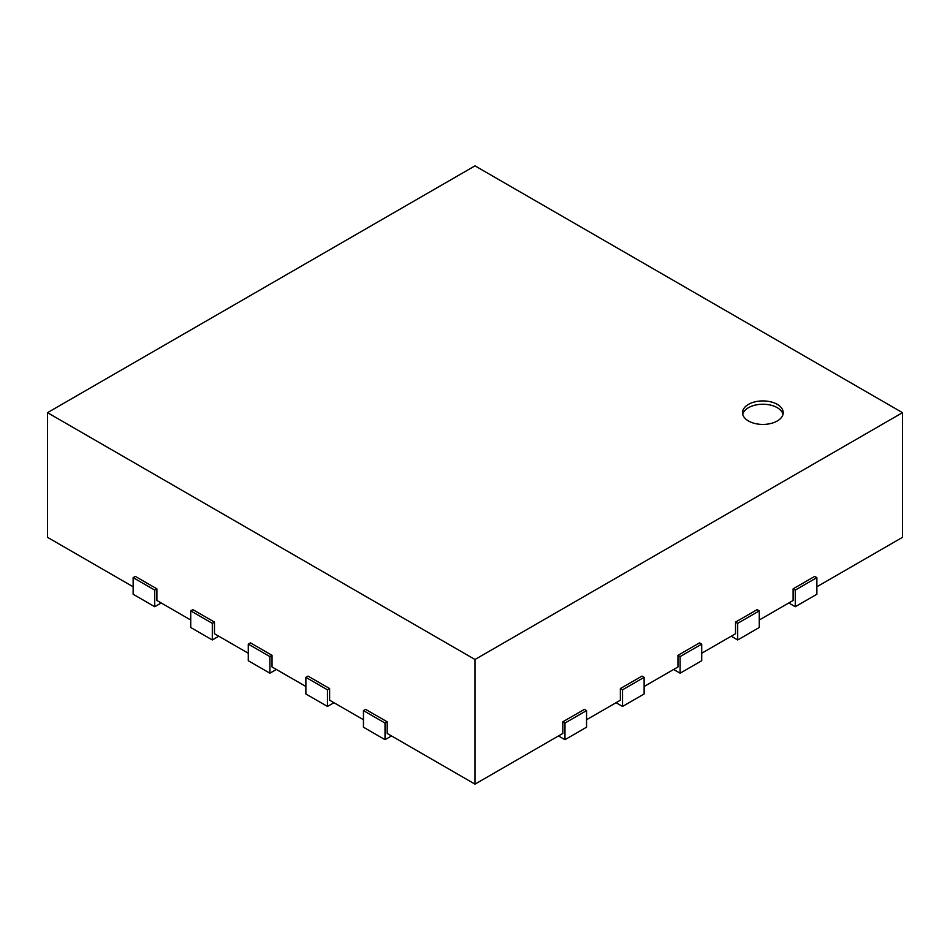 <?xml version="1.0" encoding="UTF-8"?>
<svg xmlns="http://www.w3.org/2000/svg" width="950" height="950" viewBox="0 0 950 950"><rect width="100%" height="100%" fill="white"/><g stroke="black" fill="none" stroke-linecap="round" stroke-linejoin="round"><path stroke-width="1.43" d="M788.785 602.977L795.269 606.717L816.857 594.249L816.857 577.636L814.696 576.389L793.107 588.846L793.107 600.483L759.276 620.018M793.107 588.846L795.269 590.092L816.857 577.636M795.269 606.717L795.269 590.092M558.481 735.941L564.965 739.682L586.554 727.213L586.554 710.6L584.393 709.353L562.804 721.81L562.804 733.447L475 784.142L475 659.49L902.5 412.668L902.5 537.332L816.857 586.779M133.143 586.779L47.5 537.332L47.5 412.668L475 659.49M190.724 620.018L156.893 600.483L156.893 588.846L135.304 576.389L133.143 577.636L154.731 590.092L156.893 588.846M248.294 653.256L214.474 633.721L214.474 622.096L192.874 609.627L190.724 610.874L212.313 623.342L214.474 622.096M305.876 686.494L272.044 666.971L272.044 655.334L250.456 642.865L248.294 644.112L269.883 656.581L272.044 655.334M363.446 719.744L329.626 700.209L329.626 688.572L308.026 676.115L305.876 677.35L327.465 689.819L329.626 688.572M475 784.142L387.196 733.447L387.196 721.81L365.608 709.353L363.446 710.6L385.035 723.057L387.196 721.81M616.063 702.703L622.535 706.444L644.124 693.975L644.124 677.35L641.974 676.115L620.374 688.572L620.374 700.209L586.554 719.744M673.633 669.465L680.117 673.206L701.706 660.737L701.706 644.112L699.544 642.865L677.956 655.334L677.956 666.971L644.124 686.494M731.215 636.215L737.687 639.956L759.276 627.499L759.276 610.874L757.126 609.627L735.526 622.096L735.526 633.721L701.706 653.256M902.5 412.668L475 165.858L47.5 412.668M735.526 622.096L737.687 623.342L759.276 610.874M737.687 639.956L737.687 623.342M677.956 655.334L680.117 656.581L701.706 644.112M680.117 673.206L680.117 656.581M620.374 688.572L622.535 689.819L644.124 677.35M622.535 706.444L622.535 689.819M562.804 721.81L564.965 723.057L586.554 710.6M564.965 739.682L564.965 723.057M363.446 710.6L363.446 727.213L385.035 739.682L391.519 735.941M385.035 739.682L385.035 723.057M305.876 677.35L305.876 693.975L327.465 706.444L333.937 702.703M327.465 706.444L327.465 689.819M248.294 644.112L248.294 660.737L269.883 673.206L276.367 669.465M269.883 673.206L269.883 656.581M190.724 610.874L190.724 627.499L212.313 639.956L218.785 636.215M212.313 639.956L212.313 623.342M133.143 577.636L133.143 594.249L154.731 606.717L161.215 602.977M154.731 606.717L154.731 590.092M748.481 404.367A20.354 11.756 180 0 1 770.664 401.814A20.354 11.756 180 0 1 783.239 412.668A20.354 11.756 180 0 1 762.874 424.424A20.354 11.756 180 0 1 742.52 412.668A20.354 11.756 180 0 1 748.481 404.367M783.026 414.331A20.354 11.756 0 0 0 769.31 404.843A20.354 11.756 0 0 0 748.481 407.681A20.354 11.756 0 0 0 742.722 414.331"/></g></svg>

